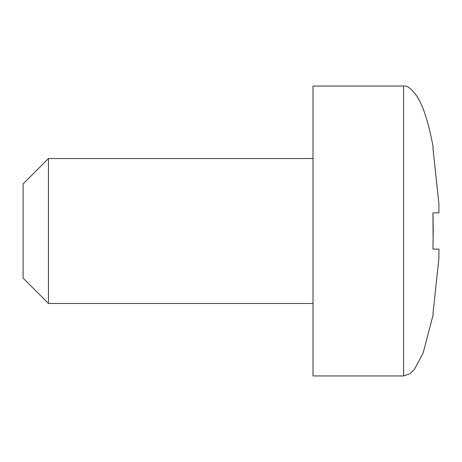 <?xml version="1.0" encoding="UTF-8"?>
<svg xmlns="http://www.w3.org/2000/svg" width="462" height="462" viewBox="0 0 462 462"><rect width="100%" height="100%" fill="white"/><g stroke="black" fill="none" stroke-linecap="round" stroke-linejoin="round"><path stroke-width="0.69" d="M433.154 241.412L432.934 212.884L433.258 231L432.934 249.116L438.9 249.116L432.934 249.116M438.9 212.884L432.934 212.884L438.9 212.884L438.9 203.823L432.934 147.892L438.9 203.823M48.464 303.476L23.1 278.107L23.1 183.893L48.464 158.524L48.464 303.476L312.999 303.476M403.592 86.047L312.999 86.047L312.999 375.952L403.592 375.952L403.592 86.047C407.143 85.285 411.7 88.843 417.25 96.737C424.474 108.518 429.348 126.322 433.258 147.742M432.934 314.108L438.9 258.177L432.934 314.108M438.9 258.177L438.9 249.116M433.258 314.258L423.134 353.066L414.437 369.305L409.921 373.723L403.592 375.952M48.464 158.524L312.999 158.524"/></g></svg>
